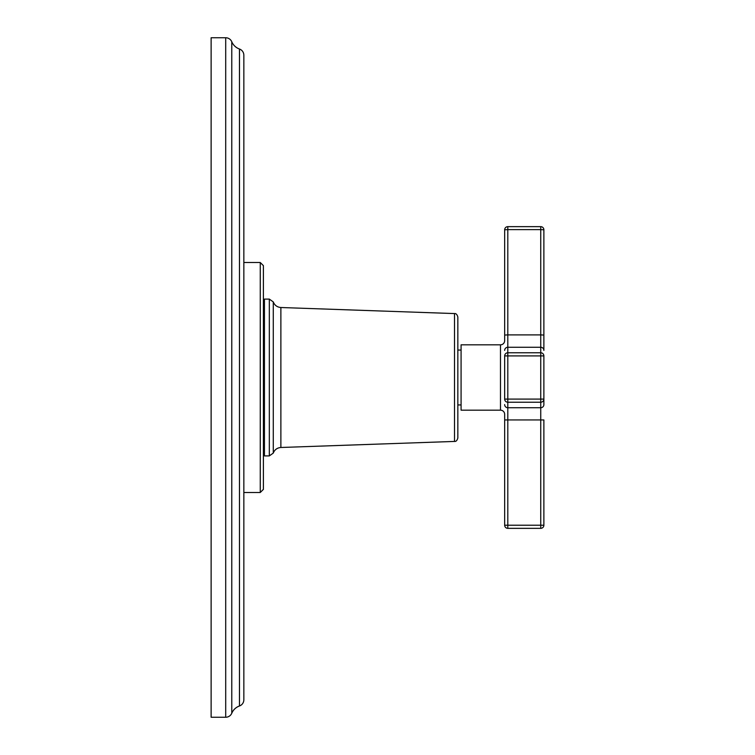 <?xml version="1.0" encoding="UTF-8"?>
<svg xmlns="http://www.w3.org/2000/svg" width="755" height="755" viewBox="0 0 755 755"><rect width="100%" height="100%" fill="white"/><g stroke="black" fill="none" stroke-linecap="round" stroke-linejoin="round"><path stroke-width="1.13" d="M211.126 717.25L211.126 37.75L225.707 37.75L225.707 717.25L211.126 717.25M231.776 41.77L231.776 713.23A13.109 13.109 0 0 1 239.467 705.982A6.587 6.587 0 0 0 243.846 699.772L243.846 55.228A6.587 6.587 0 0 0 239.467 49.018A13.109 13.109 0 0 1 231.776 41.77A6.587 6.587 0 0 0 225.707 37.75M231.776 713.23A6.587 6.587 0 0 1 225.707 717.25M243.846 546.073L243.846 522.545M243.846 619.242L243.846 616.741M260.258 262.504L243.846 262.504L243.846 492.496L260.258 492.496L263.401 489.353L263.401 265.647L260.258 262.504L260.258 492.496M243.846 229.454L243.846 228.954M243.846 226.443L243.846 214.939M243.846 213.439L243.846 212.438M269.318 455.907L264.439 455.907L264.439 299.093L269.318 299.093L269.318 455.907L273.272 453.094C274.65 449.669 277.189 447.8 280.879 447.488L280.879 307.511C277.189 307.2 274.65 305.331 273.272 301.906L273.272 453.094M454.51 441.43L454.51 313.57C456.02 313.344 457.124 314.495 457.841 317.024L457.841 437.975C457.124 440.505 456.02 441.656 454.51 441.43L280.879 447.488M457.841 377.5L457.841 350.056L461.079 350.056M457.841 404.944L461.079 404.944M504.67 414.353L504.67 525.216L504.67 414.353A4.181 4.181 180 0 0 500.49 410.173L461.079 410.173L461.079 344.827L500.49 344.827A4.181 4.181 0 0 0 504.67 340.647L504.67 229.784A3.133 3.133 0 0 1 507.804 226.651A3.133 3.133 0 0 0 504.67 229.784L507.804 229.624L507.804 226.651L540.74 226.651L540.74 229.624L507.804 229.624L507.804 334.899L540.74 334.899L540.74 355.907L507.804 355.907L507.804 334.899L504.67 335.06L504.67 340.647M504.67 399.093L504.67 355.907L507.804 355.907L507.804 399.093L504.67 399.093A3.133 3.133 0 0 0 507.804 402.226L507.804 399.093L540.74 399.093L540.74 402.226L507.804 402.226L507.804 407.738L540.74 407.738L540.74 528.349L507.804 528.349L507.804 407.738A3.133 3.133 0 0 1 504.67 404.605M543.874 350.395L543.874 335.06L543.874 350.395A3.133 3.133 180 0 0 540.74 347.262L507.804 347.262A3.133 3.133 0 0 0 504.67 350.395M543.874 419.94L543.874 525.216L543.874 419.94L504.67 419.94M543.874 399.093L543.874 404.605A3.133 3.133 180 0 1 540.74 407.738L540.74 402.226A3.133 3.133 180 0 0 543.874 399.093L540.74 399.093L540.74 355.907L543.874 355.907L543.874 399.093M543.874 229.784L543.874 335.06L540.74 334.899L540.74 229.624L543.874 229.784A3.133 3.133 0 0 0 540.74 226.651M543.874 355.907A3.133 3.133 180 0 0 540.74 352.774L507.804 352.774A3.133 3.133 0 0 0 504.67 355.907M540.74 528.349A3.133 3.133 0 0 0 543.874 525.216L504.67 525.216A3.133 3.133 0 0 0 507.804 528.349A3.133 3.133 0 0 1 504.67 525.216M239.467 49.018L239.467 705.982M500.49 410.173L500.49 344.827M263.401 444.148L264.439 444.148M269.318 299.093L273.272 301.906M454.51 313.57L280.879 307.511M263.401 310.852L264.439 310.852"/></g></svg>
